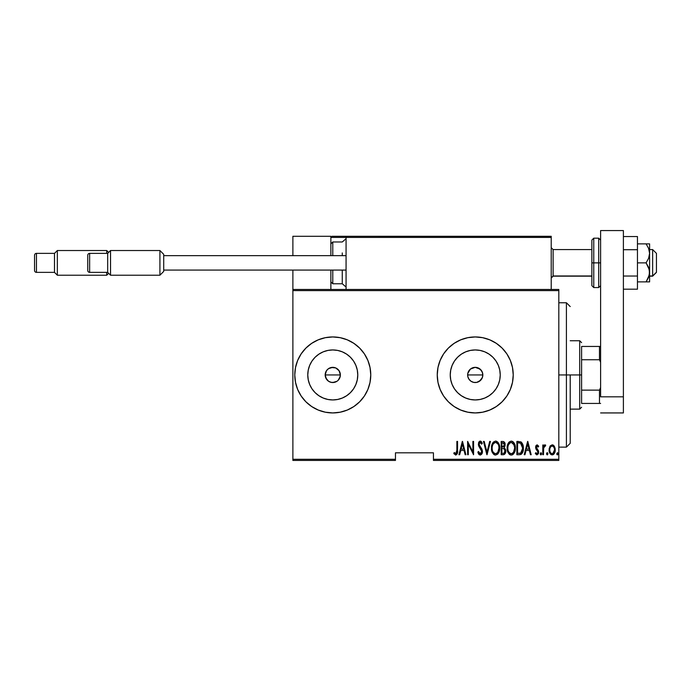 <?xml version="1.0" encoding="UTF-8"?>
<svg xmlns="http://www.w3.org/2000/svg" width="691" height="691" viewBox="0 0 691 691"><rect width="100%" height="100%" fill="white"/><g stroke="black" fill="none" stroke-linecap="round" stroke-linejoin="round"><path stroke-width="1.04" d="M334.548 382.33L331.291 382.391L328.553 381.259L325.755 377.856L325.176 374.945L325.755 372.026L325.176 374.945A7.601 7.601 0 0 1 332.777 367.344A7.601 7.601 0 0 1 340.369 374.945L339.091 370.721L335.688 367.923L332.777 367.344L328.553 368.623L326.463 370.713L327.525 369.452M467.747 373.667L467.643 374.945A7.601 7.601 0 0 1 475.235 367.344A7.601 7.601 0 0 1 482.836 374.945L482.396 372.389L480.219 369.21L475.27 367.344M475.192 367.344L470.433 369.054L467.798 373.382M450.722 370.065L450.238 374.945A24.997 24.997 0 0 1 475.235 349.948A24.997 24.997 0 0 1 500.232 374.945L499.757 379.817L498.332 384.507L496.017 388.834L492.916 392.618L489.124 395.727L484.806 398.033L480.115 399.458L475.235 399.942L470.364 399.458L465.674 398.033L461.346 395.727L457.563 392.618L454.453 388.834L452.139 384.507L450.722 379.817L450.238 374.945L450.722 370.065L452.139 365.375L454.453 361.056L457.563 357.264L461.346 354.155L465.674 351.849L470.364 350.423L475.235 349.948L480.115 350.423L484.806 351.849L489.124 354.155L492.916 357.264L496.017 361.056L498.332 365.375L499.757 370.065L500.232 374.945A24.997 24.997 0 0 1 475.235 399.942A24.997 24.997 0 0 1 450.238 374.945L450.722 379.817M308.255 370.065L307.771 374.945A24.997 24.997 0 0 1 332.777 349.948A24.997 24.997 0 0 1 357.774 374.945L357.29 379.817L355.865 384.507L353.559 388.834L350.449 392.618L346.657 395.727L342.339 398.033L337.649 399.458L332.777 399.942L327.897 399.458L323.207 398.033L318.888 395.727L315.096 392.618L311.986 388.834L309.68 384.507L308.255 379.817L307.771 374.945L308.255 370.065L309.68 365.375L311.986 361.056L315.096 357.264L318.888 354.155L323.207 351.849L327.897 350.423L332.777 349.948L337.649 350.423L342.339 351.849L346.657 354.155L350.449 357.264L353.559 361.056L355.865 365.375L357.29 370.065L357.774 374.945A24.997 24.997 0 0 1 332.777 399.942A24.997 24.997 0 0 1 307.771 374.945L308.255 379.817M340.188 337.683L332.777 336.949L325.366 337.683L318.231 339.842L311.667 343.358L305.914 348.083L301.19 353.835L297.674 360.408L295.515 367.534L294.781 374.945L295.515 382.356L297.674 389.482L301.19 396.047L305.914 401.808L311.667 406.533L318.231 410.039L325.366 412.199L332.777 412.933L340.188 412.199L347.314 410.039L353.878 406.533L359.64 401.808L364.364 396.047L367.871 389.482L370.03 382.356L370.765 374.945L370.03 367.534L367.871 360.408L364.364 353.835L359.64 348.083L353.878 343.358L347.314 339.842L340.188 337.683L332.777 336.949A37.988 37.988 0 0 0 294.781 374.945A37.988 37.988 0 0 1 332.777 336.949A37.988 37.988 0 0 1 370.765 374.945A37.988 37.988 0 0 0 332.794 336.949M489.764 339.842A37.988 37.988 0 0 0 475.253 336.949L467.824 337.683L460.698 339.842L454.134 343.358A37.988 37.988 0 0 0 437.982 367.517L437.248 374.945A37.988 37.988 0 0 1 475.235 336.949A37.988 37.988 0 0 1 513.223 374.945A37.988 37.988 0 0 0 502.115 348.091L496.345 343.358L489.772 339.842L482.646 337.683L475.235 336.949A37.988 37.988 0 0 0 454.142 343.349M502.089 348.065A37.988 37.988 0 0 0 489.789 339.851M437.973 367.552A37.988 37.988 0 0 0 437.248 374.928M476.738 367.491L478.077 367.897M472.99 367.681L473.577 367.526M471.487 368.338L472.057 368.044M469.103 370.462L469.509 369.953M468.299 371.844L468.576 371.283M467.807 373.356L467.937 372.838M338.149 369.573L339.791 372.034L340.369 374.945A7.601 7.601 0 0 1 332.777 382.538A7.601 7.601 0 0 1 325.176 374.945L326.454 379.16L325.176 374.945L326.463 370.713L328.553 368.623L331.291 367.491L335.688 367.923L339.091 370.721L340.222 373.46L340.222 376.431L338.132 380.335M335.688 367.923L336.197 368.156M326.463 370.713L325.755 372.034M481.696 370.937L482.724 373.65L482.707 376.345M478.008 367.871L481.377 370.462M433.447 460.422L558.812 460.422L558.812 459.282L433.447 459.282L433.447 452.821L395.459 452.821L395.459 459.282L292.88 459.282L292.88 290.6L558.812 290.6L558.812 459.282L558.812 289.469L292.88 289.469L558.812 289.469L558.812 290.6L292.88 290.6L292.88 289.469L292.88 459.282L395.459 459.282L395.459 452.821L433.447 452.821L433.447 460.422L433.447 459.282L558.812 459.282L558.812 460.422L433.447 460.422M292.88 460.422L395.459 460.422L395.459 459.282L395.459 460.422L292.88 460.422L292.88 459.282L292.88 460.422M549.915 446.446L549.138 450.696L550.692 454.324L551.971 454.885L553.318 454.566L555.08 451.491L554.795 447.25L552.532 444.866L550.096 446.136L549.095 449.893C548.956 452.441 549.976 454.117 552.169 454.894C554.355 454.108 555.374 452.441 555.236 449.893L554.424 446.438L552.169 444.831L549.915 446.446M543.472 454.721L542.789 454.721L543.472 454.721L543.679 447.803L545.691 445.168L544.465 445.004L543.472 446.438L543.472 445.004L542.789 445.004L542.789 454.721L542.789 445.004L542.789 454.721L543.472 454.721L543.618 448.122L545.691 445.168L545.018 444.831L543.472 446.438L543.472 445.004L542.789 445.004L543.472 445.004M537.157 444.831L535.94 445.79L535.646 447.768L537.814 451.206L537.961 452.648L537.209 453.659L535.758 452.674L535.292 453.572L536.829 454.885L538.332 453.849L538.548 450.947L536.311 447.336L536.924 446.066L538.22 447.051L538.704 446.213L537.157 444.831L538.704 446.213L537.157 444.831L535.629 447.388L535.896 448.882L538.021 452.139L536.959 453.702L535.758 452.674L535.292 453.572L536.976 454.894L538.704 452.087L536.311 447.336L537.132 446.032L538.22 447.051L538.704 446.213L538.09 446.827M519.33 454.721L521.36 454.16L522.603 452.441L523.32 449.314L523.113 445.617L521.161 442.024L516.877 441.428L516.877 454.721L519.33 454.721C522.336 453.901 523.683 451.741 523.355 448.243C523.545 445.695 522.759 443.579 520.979 441.903L516.877 441.428L516.877 454.721L516.877 441.428L518.475 441.428M503.463 454.713L501.2 454.721L504.214 454.514L505.51 452.804L505.726 449.971L504.24 447.552L505.078 445.479L505 443.562L503.817 441.644L501.2 441.428L501.2 454.721L501.2 441.428L501.2 454.721L503.307 454.721C505.078 454.212 505.907 452.959 505.803 450.947L504.24 447.552L505.121 444.719C505.233 442.81 504.421 441.713 502.685 441.428L502.979 441.437M489.712 441.428L490.455 441.428L487.051 454.721L490.455 441.428L489.712 441.428L486.965 452.156L484.21 441.428L483.467 441.428L486.879 454.721L483.467 441.428L486.879 454.721L490.455 441.428L489.712 441.428L486.965 452.156L484.21 441.428L483.467 441.428L484.21 441.428M468.299 454.721L468.299 444.261L473.577 454.721L473.577 441.428L472.894 441.428L472.894 451.905L467.617 441.428L467.617 454.721L468.299 454.721L467.617 454.721L468.299 454.721L468.299 444.261L473.577 454.721L473.577 441.428L472.894 441.428L472.894 451.905L467.617 441.428L467.617 454.721L467.755 441.428M456.872 450.273L456.388 453.356L455.49 453.642L454.22 452.51L453.806 453.529L455.887 455.049L457.399 453.158L457.554 441.428L456.872 441.428L456.872 450.273L455.766 453.702L454.22 452.51L453.806 453.529L455.715 455.067C457.338 454.134 457.96 452.579 457.554 450.402L457.554 441.428L456.872 441.428L456.863 451.249M513.223 374.945A37.988 37.988 0 0 1 475.235 412.933A37.988 37.988 0 0 1 437.248 374.945L437.973 382.356L440.141 389.482L443.648 396.047L448.373 401.808L454.134 406.533L460.698 410.039L467.824 412.199L475.235 412.933L482.646 412.199L489.772 410.039L496.345 406.533L502.098 401.808L506.823 396.047L510.338 389.482L512.497 382.356L513.223 374.945L512.497 367.534L510.338 360.408L506.823 353.835L502.098 348.083M460.698 339.842L454.134 343.358L448.373 348.083L443.648 353.835L440.141 360.408L437.973 367.534M459.662 454.721L458.919 454.721L462.331 441.428L458.919 454.721L459.662 454.721L460.759 450.463L464.076 450.463L465.164 454.721L465.907 454.721L462.504 441.428L458.919 454.721L459.662 454.721L460.759 450.463L464.076 450.463L465.164 454.721L465.907 454.721L462.504 441.428L465.907 454.721L465.164 454.721M480.219 455.067L481.653 454.212L482.448 451.465L481.921 449.159L479.07 444.589L479.874 442.49L480.703 442.646L481.636 444.149L482.275 443.337L481.29 441.592L480.236 441.083L478.742 442.249L478.379 444.71L481.48 450.143L481.653 452.294L480.228 453.702L478.509 451.482L477.844 452.156L478.923 454.402L480.219 455.067C481.791 454.488 482.534 453.287 482.448 451.465L479.036 444.132L480.15 442.447L481.636 444.149L482.275 443.337L480.236 441.083L478.353 444.183L478.794 446.213L481.765 451.448L480.228 453.702L478.509 451.482L477.844 452.156L480.219 455.067M491.482 448.131L492.13 451.923L493.599 454.237L495.585 455.067L497.572 454.212L499.204 451.353L499.662 448.07L499.204 444.762L497.537 441.903L495.525 441.083L493.547 441.964L491.94 444.84L491.482 448.131C491.266 451.612 492.631 453.918 495.585 455.067C498.531 453.892 499.895 451.56 499.662 448.07C499.895 444.546 498.522 442.214 495.525 441.083C492.597 442.3 491.249 444.65 491.482 448.131M507.159 448.131L507.626 451.396L509.276 454.237L511.271 455.067L513.258 454.212L514.89 451.353L515.348 448.07L514.89 444.762L513.223 441.903L511.202 441.083L509.224 441.964L507.617 444.84L507.159 448.131C506.944 451.612 508.317 453.918 511.271 455.067C514.216 453.892 515.572 451.56 515.348 448.07C515.581 444.546 514.199 442.214 511.202 441.083C508.282 442.3 506.935 444.65 507.159 448.131M524.953 454.721L524.21 454.721L527.622 441.428L524.21 454.721L524.953 454.721L526.041 450.463L529.366 450.463L530.455 454.721L531.198 454.721L527.786 441.428L524.21 454.721L524.953 454.721L526.041 450.463L529.366 450.463L530.455 454.721L531.198 454.721L527.786 441.428L531.198 454.721L530.455 454.721M541.597 453.788L540.915 454.894L541.597 453.788L540.915 454.894L540.232 453.788L540.379 454.479L541.001 454.885L541.563 454.142L541.088 452.709L540.232 453.788L540.915 452.674L540.232 453.788L540.915 452.674L541.597 453.788L540.915 452.674M547.894 453.961L547.22 452.674L547.903 453.788L547.22 454.894L546.572 454.142L547.548 454.764L547.548 452.804L546.901 452.804L546.538 453.788L547.22 452.674L546.538 453.788L547.22 454.894L547.903 453.788L547.548 452.804M558.129 453.788L557.456 454.894L558.129 453.788L557.456 454.894L556.773 453.788L556.92 454.479L557.542 454.885L558.095 454.142L557.628 452.709L556.773 453.788L557.456 452.674L556.773 453.788L557.456 452.674L558.129 453.788L557.456 452.674M481.377 379.419L479.399 381.294M479.329 381.346L482.318 377.692M482.724 376.241L481.687 378.953M326.454 379.16L328.389 381.147M328.553 381.259L329.719 381.898M329.866 381.959L332.388 382.529M337.078 381.199L334.254 382.391M338.149 380.318L338.935 379.385M467.937 377.036L468.299 378.037M469.509 379.929L469.103 379.419M468.576 378.599L470.174 380.611M472.057 381.847L471.487 381.553M470.683 381.026L471.841 381.734M473.568 382.356L472.981 382.201M475.149 382.538L474.665 382.52M437.248 374.963A37.988 37.988 0 0 0 437.973 382.339M437.982 382.373A37.988 37.988 0 0 0 454.117 406.524L460.698 410.039M454.142 406.541A37.988 37.988 0 0 0 489.764 410.048M489.789 410.039A37.988 37.988 0 0 0 502.089 401.817M502.115 401.791A37.988 37.988 0 0 0 510.329 389.499M506.823 396.047L510.338 389.482M506.823 353.835L505.967 352.609M332.794 412.933A37.988 37.988 0 0 0 370.765 374.945A37.988 37.988 0 0 1 332.777 412.933A37.988 37.988 0 0 1 294.781 374.945A37.988 37.988 0 0 0 332.76 412.933L340.188 412.199M325.366 412.199L332.777 412.933M353.878 406.533L359.64 401.808M332.777 336.949L325.366 337.683M311.667 343.358L305.914 348.083M311.986 388.834L315.096 392.618L318.888 395.727M327.897 399.458L332.777 399.942L337.649 399.458M346.657 395.727L350.449 392.618L353.559 388.834M357.29 379.817L357.774 374.945L357.29 370.065M353.559 361.056L350.449 357.264L346.657 354.155M337.649 350.423L332.777 349.948L327.897 350.423M318.888 354.155L315.096 357.264L311.986 361.056M340.369 374.945L339.791 377.847L340.369 374.945L325.176 374.945L340.369 374.945M454.453 388.834L457.563 392.618L461.346 395.727M470.364 399.458L475.235 399.942L480.115 399.458M489.124 395.727L492.916 392.618L496.017 388.834M499.757 379.817L500.232 374.945L499.757 370.065M496.017 361.056L492.916 357.264L489.124 354.155M480.115 350.423L475.235 349.948L470.364 350.423M461.346 354.155L457.563 357.264L454.453 361.056M482.301 377.735L482.836 374.945L482.258 377.847L480.608 380.318L476.721 382.391L473.758 382.391L471.012 381.259L468.921 379.16L467.781 376.422L467.781 373.46L468.921 370.721L471.012 368.623L475.235 367.344L478.146 367.923L480.608 369.573L482.258 372.034L482.836 374.945A7.601 7.601 0 0 1 475.235 382.538A7.601 7.601 0 0 1 467.643 374.945L467.747 376.224M473.413 382.322L475.192 382.538M475.278 382.538L476.755 382.391M332.768 382.538L336.992 381.259M456.872 441.428L457.554 441.428L457.528 451.784M457.511 452.216L457.468 452.648M457.399 453.158L457.157 453.944M453.987 453.797L454.22 452.51L456.008 453.65M454.22 452.51L455.766 453.702M456.215 453.529L456.682 452.786M456.613 452.968L456.76 452.501M462.417 443.985L463.721 449.098L461.104 449.098L462.417 443.985L463.721 449.098L461.104 449.098L462.417 443.985M472.894 441.428L473.577 441.428L473.43 454.721M479.286 454.738L478.63 453.996M477.844 452.156L478.509 451.482L478.768 452.173M479.874 453.624L480.608 453.633M480.677 453.598L481.42 452.89M481.083 453.331L481.696 450.782M481.765 451.448L481.195 449.573M480.47 448.519L480.072 448.018M479.77 447.647L479.433 447.215M478.457 445.22L478.379 444.71M478.561 442.715L478.967 441.86M479.753 441.178L480.236 441.083M480.634 441.152L481.221 441.523M480.988 441.333L481.532 441.895M481.549 441.929L482.111 442.948M482.275 443.337L481.636 444.149L481.143 443.173M481.264 443.389L480.919 442.853M480.694 442.637L479.874 442.49M479.036 444.132L479.062 444.581M480.599 447.172L481.523 448.433M481.921 449.159L482.413 450.852M482.327 452.622L482.171 453.184M478.181 453.097L478.388 453.555M491.526 446.999L491.672 445.937M492.562 443.302L492.838 442.836M492.847 442.819L493.167 442.378M495.525 441.083L496.078 441.134M496.596 441.29L498.254 442.758M497.563 441.929L498.004 442.413M498.271 442.784L499.196 444.745M499.472 445.842L499.619 446.956M499.653 448.632L499.351 450.817M498.807 452.398L498.366 453.21M497.995 453.745L497.572 454.22M495.024 455.006L494.506 454.842M494.324 454.756L493.607 454.246M493.573 454.22L492.355 452.458M491.94 451.387L491.672 450.316M491.629 450.083L491.526 449.254M494.678 442.637L495.559 442.447C498.004 443.354 499.144 445.229 498.98 448.062L497.805 452.363M493.65 443.415L494.212 442.914M498.816 449.867L498.98 448.062C499.161 450.929 498.021 452.804 495.559 453.702L496.44 453.521L495.559 453.702C493.132 452.804 492.001 450.947 492.165 448.131L492.199 449.02L492.165 448.131C491.992 445.28 493.124 443.389 495.559 442.447L494.523 442.724M498.816 446.274L498.971 447.613M496.881 442.888L495.784 442.456L497.848 443.872M497.52 452.726L496.95 453.236M498.263 451.594L498.548 450.895M492.32 449.91L492.199 449.02M495.11 453.659L494.678 453.529M492.329 446.317L492.666 445.108M492.199 447.224L492.329 446.326M504.62 442.482L505 443.562M504.931 446.222L505.052 445.652M505.795 451.266L505.682 452.19M505.682 452.199L504.56 454.289M503.774 448.571L502.331 448.416L503.774 448.571L505.121 450.947C505.112 452.493 504.37 453.296 502.884 453.356L501.882 453.356L501.882 448.416L503.247 448.459M505.017 450.091L504.249 453.054L504.974 451.923M504.085 443.363L504.439 444.745L503.687 442.991M504.404 445.246L501.882 447.051L501.882 442.793L502.815 442.793L504.439 444.745L503.799 446.611L502.34 447.051L503.912 446.481M505.086 451.422L505.104 450.584M503.817 453.253L503.359 453.339M502.34 447.051L501.882 447.051L501.882 442.793L502.815 442.793M507.211 446.999L507.358 445.937M508.248 443.302L508.516 442.836M508.524 442.819L508.852 442.378M512.281 441.29L513.94 442.758M513.24 441.929L513.689 442.413M513.957 442.784L514.881 444.745M515.149 445.842L515.305 446.956M515.305 449.176L515.149 450.29M514.484 452.398L514.052 453.21M513.672 453.745L513.258 454.22M512.826 454.566L511.271 455.067M510.709 455.006L510.191 454.842M510.01 454.756L509.284 454.246M509.258 454.22L508.04 452.458M507.626 451.387L507.358 450.316M507.315 450.083L507.211 449.254M511.815 455.006L512.351 454.833M510.364 442.637L511.236 442.447C513.689 443.354 514.83 445.229 514.665 448.062L513.491 452.363M510.796 453.659L509.664 453.089M507.859 448.571L507.842 448.131C507.669 445.28 508.801 443.389 511.236 442.447L510.2 442.724M509.086 443.726L508.351 445.108L509.889 442.914M514.121 444.978L511.461 442.456L513.724 444.166L514.657 447.613M513.949 451.586L514.665 448.062C514.847 450.929 513.698 452.804 511.236 453.702L512.117 453.521L511.236 453.702C508.818 452.804 507.686 450.947 507.842 448.131L507.885 447.224L507.842 448.131M513.206 452.726L512.627 453.236M513.949 451.594L514.225 450.895M508.006 449.91L507.885 449.02M508.006 446.317L508.351 445.108M523.26 446.524L523.329 447.353M523.355 448.243L523.355 447.803M523.346 448.848L523.32 449.314M523.251 449.953L523.191 450.385M522.37 452.925L521.757 453.806M520.902 454.428L520.392 454.6M519.986 442.957L520.884 443.346L519.986 442.957M521.169 443.57L521.835 444.417L521.169 443.57M521.947 444.633L522.655 447.518M522.301 450.903L521.29 452.64M520.487 453.132L517.559 453.356L517.559 442.793L520.573 443.164L522.672 448.243L520.755 453.02L520.038 453.244M518.742 442.801L519.373 442.853M522.595 446.87L522.456 446.084M522.655 448.917L522.595 449.582M527.708 443.985L529.012 449.098L526.395 449.098L527.708 443.985L529.012 449.098L526.395 449.098L527.708 443.985M538.22 447.051L536.752 446.179M537.227 446.041L536.311 447.336L536.682 448.502M536.354 446.913L537.356 449.219L536.51 448.217M538.678 452.536L538.704 452.087M538.617 452.985L538.341 453.84M536.976 454.894L535.292 453.572L535.974 453.028M535.862 452.855L537.088 453.685M537.961 452.64L537.546 450.808M538.021 452.139L536.613 449.91M537.166 450.428L535.896 448.882L535.646 446.973M535.698 446.559L535.819 446.101M535.94 445.79L536.225 445.324M540.915 454.894L540.232 453.788L540.828 454.885M543.722 445.902L544.016 445.427M545.691 445.168L545.018 444.831L545.691 445.168L545.018 444.831L545.691 445.168L545.303 446.205L544.733 446.049M544.335 446.317L543.972 446.87M543.757 447.483L543.558 448.597M543.523 449.124L543.472 451.456M547.894 453.607L547.22 454.894L546.538 453.788M550.321 445.825L552.169 444.831M552.532 444.866L553.249 445.125M553.517 445.306L554.027 445.833M555.054 448.113L555.193 449.012M554.346 453.434L554.89 452.225M554.078 453.849L553.655 454.315M552.955 454.747L551.962 454.885M551.202 454.669L550.701 454.332M549.457 452.268L549.25 451.499M549.138 449.003L549.285 448.105M552.014 453.693L552.169 453.702C550.468 453.115 549.673 451.854 549.777 449.901L549.906 451.128L549.777 449.901C549.682 447.932 550.477 446.645 552.169 446.032C553.854 446.645 554.648 447.941 554.553 449.901L554.528 449.28L554.553 449.901C554.657 451.854 553.862 453.115 552.169 453.702L551.859 453.676M552.325 446.041L553.638 446.852L554.432 448.658L554.027 447.483M554.458 448.779L554.528 449.28M552.8 453.572L554.553 449.901L554.035 452.294L552.774 453.59M550.062 451.715L550.226 452.147M551.565 453.59L550.494 452.64M551.038 453.27L551.53 453.572M551.28 446.291L551.859 446.058M557.456 454.894L556.773 453.788L557.127 454.764M493.935 453.046L493.348 452.372M504.093 448.735L505.043 450.23M505.121 450.947L505.086 451.413M503.126 453.356L501.882 453.356L501.882 448.416L502.331 448.416M509.613 453.046L509.025 452.372M507.885 447.224L508.006 446.326M518.475 453.356L517.559 453.356L517.559 442.793L518.12 442.793M519.641 453.305L519.062 453.348M550.295 452.294L549.906 451.128M549.898 448.658L550.019 448.174M550.304 447.483L550.623 446.947M566.413 374.945L570.213 374.945L570.213 443.328L570.213 374.945L566.413 374.945L566.413 302.762L566.413 374.945L558.812 374.945L566.413 374.945L566.413 447.12L566.413 374.945M581.606 346.45L581.606 359.743L581.606 346.45L599.468 346.45L581.606 346.45M581.606 374.945L581.606 359.743L581.606 390.139L581.606 374.945L579.706 374.945L581.606 374.945M570.213 340.749L579.706 340.749L579.706 374.945L579.706 340.749L581.606 342.65M467.643 374.945L482.836 374.945L467.643 374.945M570.213 374.945L579.706 374.945L570.213 374.945M581.606 403.432L581.606 390.139L581.606 403.432L600.609 403.432L599.468 403.432L599.468 390.139L581.606 390.139L599.468 390.139L599.468 403.432L581.606 403.432M570.213 409.132L579.706 409.132L579.706 374.945L579.706 409.132L581.606 407.232M600.609 346.45L599.468 346.45L599.468 359.743L600.609 362.352L599.468 359.743L599.468 346.45L600.609 346.45M581.606 359.743L599.468 359.743L581.606 359.743M600.609 387.539L599.468 390.139L600.609 387.539M513.223 236.279L551.219 236.279L551.219 237.419L551.219 236.279L513.223 236.279M292.88 236.279L330.877 236.279L292.88 236.279L292.88 255.653L292.88 236.279M330.877 289.469L330.877 270.086L330.877 289.469M330.877 255.653L330.877 236.279L330.877 255.653M292.88 270.086L292.88 289.469L292.88 270.086M652.649 275.977L649.609 275.977L652.649 275.977L652.649 249.572L652.649 275.977L656.45 272.228L652.649 275.977M656.45 272.366L652.649 276.167L649.609 276.167M553.12 275.977L551.219 277.842L553.12 275.977L591.867 275.977L553.12 275.977L553.12 249.572L553.12 275.977M656.45 253.381L656.45 272.228L656.45 253.372L652.649 249.572L649.609 249.572M331.205 236.616L330.877 237.419L330.963 236.978L330.877 237.419L346.07 237.419L346.07 289.469L346.07 237.419L551.219 237.419L551.219 289.469L551.219 237.419L550.511 236.365L347.21 236.279L550.079 236.279L551.219 237.419L346.07 237.419L347.21 236.279L346.156 236.978M332.017 236.279L385.198 236.279L332.017 236.279M401.151 236.279L407.992 236.279L401.151 236.279M330.877 237.419L346.07 237.419M550.882 236.616L551.219 237.419M342.27 255.653L342.27 252.941M332.777 255.653L332.777 241.98L332.777 255.653M346.07 287.041L342.27 283.768L342.27 270.086L342.27 283.768L332.777 283.768L332.777 272.798M332.777 270.086L332.777 283.768L330.877 281.868M159.915 250.522L163.715 254.323L159.915 250.522L110.534 250.522L159.915 250.522L159.915 275.217L110.534 275.217L107.684 272.366L89.64 272.366A1.9 1.9 0 0 1 87.74 270.466L87.74 255.273A1.9 1.9 0 0 1 89.64 253.372L107.684 253.372L110.534 250.522L110.534 275.217L159.915 275.217L159.915 250.522M163.715 271.416L159.915 275.217L163.715 271.416L163.715 254.323L163.715 271.416M346.07 270.086L163.715 270.086L346.07 270.086M163.715 255.653L346.07 255.653L163.715 255.653M107.684 272.366L107.684 253.372L89.64 253.372L89.64 272.366L107.684 272.366L110.534 275.217L110.534 250.522L107.684 253.372L107.684 272.366M87.74 270.466A1.9 1.9 0 0 0 89.64 272.366L89.64 253.372A1.9 1.9 0 0 0 87.74 255.273L87.74 270.466M106.734 250.522L108.634 252.422L106.734 250.522L57.344 250.522L106.734 250.522L106.734 253.372L106.734 250.522M108.634 273.316L106.734 275.217L57.344 275.217L54.494 272.366L36.45 272.366A1.9 1.9 0 0 1 34.55 270.466L34.55 255.273A1.9 1.9 0 0 1 36.45 253.372L54.494 253.372L57.344 250.522L57.344 275.217L106.734 275.217L106.734 272.366L106.734 275.217L108.634 273.316M54.494 272.366L54.494 253.372L36.45 253.372L36.45 272.366L54.494 272.366L57.344 275.217L57.344 250.522L54.494 253.372L54.494 272.366M34.55 270.466A1.9 1.9 0 0 0 36.45 272.366L36.45 253.372A1.9 1.9 0 0 0 34.55 255.273L34.55 270.466M623.394 230.578L623.394 412.933L600.609 412.933L623.394 412.933L623.394 396.824L600.609 396.824L600.609 230.578L600.609 396.824L623.394 396.824L623.394 230.578L600.609 230.578L623.394 230.578M591.867 240.079L591.867 262.874L593.768 262.874L593.768 287.568L593.768 262.874L598.708 262.874L593.768 262.874L593.768 238.179L591.867 240.079L591.867 262.874L593.768 262.874L593.768 238.179L598.708 238.179L598.708 262.874L600.609 262.874L598.708 262.874L598.708 238.179L600.609 240.079M591.867 285.228L591.867 262.874L591.867 285.668L593.768 287.568L598.708 287.568L598.708 262.874L598.708 287.568L600.609 285.668M649.609 243.88L649.609 253.372L649.609 243.88L646.111 243.88L648.607 248.406L649.609 253.372L648.607 258.322L646.111 262.874L649.35 269.844L649.35 274.88L646.111 281.868L649.013 276.167M648.607 243.88L637.456 243.88L646.111 243.88L648.607 248.406L649.609 253.372L649.609 281.868L649.609 272.366L648.607 277.324L646.111 281.868L637.456 281.868L649.35 281.868L646.111 281.868L648.607 277.324M646.111 262.874L637.456 262.874L646.111 262.874L648.607 267.408L649.609 272.366L649.609 253.372L648.607 258.322L646.111 262.874M646.111 281.868L648.607 281.868M648.607 248.423L648.909 249.235M637.456 236.547L623.394 236.547L637.456 236.547L637.456 249.71L623.394 249.71L637.456 249.71L637.456 276.029L623.394 276.029L637.456 276.029L637.456 289.192L623.394 289.192L637.456 289.192L637.456 236.547M558.812 302.762L566.413 302.762L570.213 306.562M558.812 447.12L566.413 447.12L570.213 443.328M551.219 278.067L553.12 276.167L591.867 276.167M551.219 247.672L553.12 249.572L591.867 249.572M346.07 238.706L342.27 241.98L332.777 241.98L330.877 243.88"/></g></svg>
